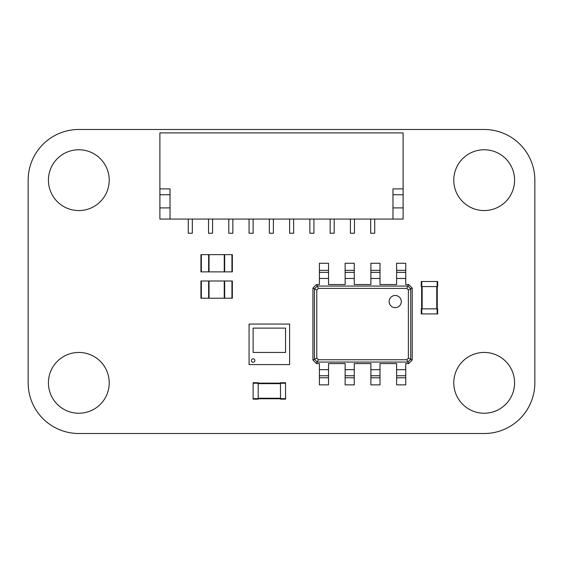 <?xml version="1.0" encoding="UTF-8"?>
<svg xmlns="http://www.w3.org/2000/svg" width="563" height="563" viewBox="0 0 563 563"><rect width="100%" height="100%" fill="white"/><g stroke="black" fill="none" stroke-linecap="round" stroke-linejoin="round"><path stroke-width="0.84" d="M484.18 433.51A50.67 50.67 0 0 0 534.85 382.84L534.85 180.16A50.67 50.67 0 0 0 484.18 129.49L78.82 129.49A50.67 50.67 0 0 0 28.15 180.16L28.15 382.84A50.67 50.67 0 0 0 78.82 433.51L484.18 433.51M514.582 382.84A30.402 30.402 0 0 0 468.979 356.513A30.402 30.402 0 0 0 468.979 409.167A30.402 30.402 0 0 0 514.582 382.84M109.222 382.84A30.402 30.402 0 0 0 63.619 356.513A30.402 30.402 0 0 0 63.619 409.167A30.402 30.402 0 0 0 109.222 382.84M109.222 180.16A30.402 30.402 0 0 0 63.619 153.833A30.402 30.402 0 0 0 63.619 206.487A30.402 30.402 0 0 0 109.222 180.16M514.582 180.16A30.402 30.402 0 0 0 468.979 153.833A30.402 30.402 0 0 0 468.979 206.487A30.402 30.402 0 0 0 514.582 180.16M208.634 298.221L231.942 298.221L231.942 280.993L200.935 280.993L200.935 298.221L208.634 298.221L208.634 280.993M231.942 280.993L232.35 280.993L232.35 298.221L231.942 298.221M224.243 298.221L224.243 280.993M209.042 298.221L209.042 280.993M208.634 271.873L231.942 271.873L231.942 254.645L200.935 254.645L200.935 271.873L208.634 271.873L208.634 254.645M231.942 254.645L232.35 254.645L232.35 271.873L231.942 271.873M224.243 271.873L224.243 254.645M209.042 271.873L209.042 254.645M253.125 382.741L258.192 382.741L253.125 382.741L253.125 399.153L258.192 399.153L258.192 398.646L253.125 398.646M258.192 382.741L258.192 398.646M258.192 399.153L253.125 399.153M280.487 383.143L258.192 383.143L280.487 383.143M280.487 398.752L258.192 398.752L280.487 398.752M285.554 382.741L285.554 399.153L280.487 399.153L280.487 382.741L285.554 382.741L280.487 382.741M285.554 399.153L280.487 399.153M437.155 308.862L421.251 308.862L421.251 313.929L437.662 313.929L437.662 308.862L437.155 308.862L437.155 313.929M437.261 286.567L437.261 308.862M421.652 286.567L421.652 308.862M437.155 281.5L437.662 281.5L437.662 286.567L421.251 286.567L421.251 281.5L437.155 281.5L437.155 286.567M396.619 270.353L405.74 270.353L405.74 263.259L396.619 263.259L396.619 284.54L380.004 284.54L380.004 263.259L370.883 263.259L370.883 284.54L354.261 284.54L354.261 263.259L345.14 263.259L345.14 284.54L328.525 284.54L328.525 263.259L319.404 263.259L319.404 284.54L316.462 284.54L317.222 286.06L407.922 286.06L406.76 288.39L408.379 290.008L408.379 358.117L406.76 359.736L318.384 359.736L316.765 358.117L316.765 290.008L318.384 288.39L406.76 288.39M405.74 270.353L405.74 284.54L408.682 284.54L407.922 286.06L410.709 288.847L408.379 290.008M396.619 272.379L405.74 272.379M408.682 284.54L412.229 288.087L412.229 360.038L408.682 363.585L405.74 363.585L405.74 384.867L396.619 384.867L396.619 363.585L380.004 363.585L380.004 384.867L370.883 384.867L370.883 363.585L354.261 363.585L354.261 384.867L345.14 384.867L345.14 363.585L328.525 363.585L328.525 384.867L319.404 384.867L319.404 363.585L316.462 363.585L312.915 360.038L312.915 288.087L314.435 288.847L317.222 286.06L318.384 288.39M312.915 288.087L316.462 284.54M370.883 272.379L380.004 272.379M412.229 288.087L410.709 288.847L410.709 359.278L407.922 362.065L317.222 362.065L314.435 359.278L314.435 288.847L316.765 290.008M389.124 301.564A6.08 6.08 0 0 0 398.245 306.828A6.08 6.08 0 0 0 398.245 296.293A6.08 6.08 0 0 0 389.124 301.564M319.404 272.379L328.525 272.379M345.14 272.379L354.261 272.379M312.915 360.038L316.765 358.117M412.229 360.038L408.379 358.117M408.682 363.585L406.76 359.736M316.462 363.585L318.384 359.736M405.74 375.746L396.619 375.746M328.525 375.746L319.404 375.746M380.004 375.746L370.883 375.746M354.261 375.746L345.14 375.746M170.026 219.056L392.974 219.056L392.974 188.879L403.108 188.879L403.108 132.917L159.892 132.917L159.892 219.056L170.026 219.056L170.026 188.879L159.892 188.879M403.108 188.879L403.108 219.056L392.974 219.056M170.026 207.909L159.892 207.909M170.026 194.735L159.892 194.735M392.974 194.735L403.108 194.735M392.974 207.909L403.108 207.909M289.607 219.056L289.607 233.244L293.661 233.244L293.661 219.056M374.733 219.056L374.733 233.244L370.679 233.244L370.679 219.056M228.803 219.056L228.803 233.244L232.857 233.244L232.857 219.056M313.929 219.056L313.929 233.244L309.875 233.244L309.875 219.056M192.321 219.056L192.321 233.244L188.267 233.244L188.267 219.056M212.589 219.056L212.589 233.244L208.535 233.244L208.535 219.056M334.197 219.056L334.197 233.244L330.143 233.244L330.143 219.056M249.071 219.056L249.071 233.244L253.125 233.244L253.125 219.056M269.339 219.056L269.339 233.244L273.393 233.244L273.393 219.056M350.411 219.056L350.411 233.244L354.465 233.244L354.465 219.056M254.87 360.545A1.745 1.745 0 0 0 252.252 359.032A1.745 1.745 0 0 0 252.252 362.058A1.745 1.745 0 0 0 254.87 360.545M249.071 324.063L289.607 324.063L289.607 364.599L249.071 364.599L249.071 324.063M285.554 352.438L253.125 352.438L253.125 328.116L285.554 328.116L285.554 352.438M224.651 298.221L224.651 280.993M201.343 298.221L201.343 280.993M224.651 271.873L224.651 254.645M201.343 271.873L201.343 254.645M258.192 383.248L253.125 383.248M280.487 398.245L258.192 398.245M280.487 383.649L258.192 383.649M285.554 383.248L280.487 383.248M285.554 398.646L280.487 398.646M421.757 308.862L421.757 313.929M436.754 286.567L436.754 308.862M422.159 286.567L422.159 308.862M421.757 281.5L421.757 286.567M396.619 278.46L405.74 278.46M370.883 278.46L380.004 278.46M370.883 270.353L380.004 270.353M319.404 278.46L328.525 278.46M345.14 278.46L354.261 278.46M319.404 270.353L328.525 270.353M345.14 270.353L354.261 270.353M405.74 369.666L396.619 369.666M380.004 369.666L370.883 369.666M328.525 369.666L319.404 369.666M354.261 369.666L345.14 369.666M405.74 377.773L396.619 377.773M328.525 377.773L319.404 377.773M380.004 377.773L370.883 377.773M354.261 377.773L345.14 377.773"/></g></svg>
